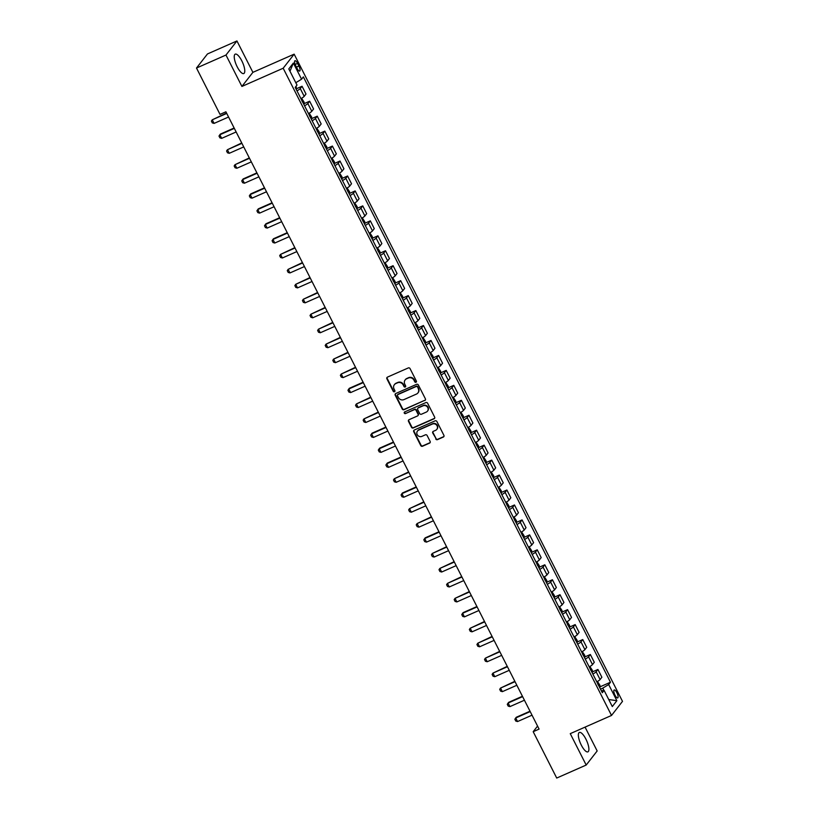 <?xml version="1.0" encoding="UTF-8"?>
<svg xmlns="http://www.w3.org/2000/svg" width="819" height="819" viewBox="0 0 819 819"><rect width="100%" height="100%" fill="white"/><g stroke="black" fill="none" stroke-linecap="round" stroke-linejoin="round"><path stroke-width="1.23" d="M415.98 382.258A0.932 0.87 -142.1 0 0 416.369 381.07L410.043 368.601A1.331 1.249 -142.1 0 0 408.292 367.936L387.459 377.119A1.331 1.249 -142.1 0 0 386.896 378.808L393.222 391.287A0.932 0.87 -142.1 0 0 394.768 391.502A0.932 0.87 -142.1 0 0 394.85 390.571L394.031 388.953A4.269 3.993 -142.1 0 1 395.823 383.558L397.563 382.801A4.269 3.993 -142.1 0 1 403.173 384.92L403.992 386.537A0.932 0.87 -142.1 0 0 405.538 386.752A0.932 0.87 -142.1 0 0 405.61 385.821L404.791 384.203A4.269 3.993 -142.1 0 1 406.593 378.818L408.323 378.05A4.269 3.993 -142.1 0 1 413.933 380.17L414.752 381.787A0.932 0.87 -142.1 0 0 415.98 382.258M405.282 379.76A4.269 3.993 -142.1 0 1 406.889 378.439L408.62 377.672A4.269 3.993 -142.1 0 1 414.23 379.791L415.049 381.408A0.932 0.87 -142.1 0 0 416.421 381.797M387.172 377.303A1.331 1.249 -142.1 0 0 387.192 378.429L393.519 390.898A0.932 0.87 -142.1 0 0 394.891 391.287M394.523 384.51A4.269 3.993 -142.1 0 1 396.12 383.179L397.86 382.422A4.269 3.993 -142.1 0 1 403.47 384.541L404.289 386.158A0.932 0.87 -142.1 0 0 405.661 386.537M585.943 739.188A10.596 3.358 66.2 0 0 579.361 732.452A10.596 3.358 66.2 0 0 581.316 745.126A10.596 3.358 66.2 0 0 587.909 751.852A10.596 3.358 66.2 0 0 585.943 739.188M241.82 60.872A10.596 3.358 66.2 0 0 235.227 54.146A10.596 3.358 66.2 0 0 237.193 66.81A10.596 3.358 66.2 0 0 243.786 73.546A10.596 3.358 66.2 0 0 241.82 60.872M616.902 692.741A4.351 1.382 66.2 0 0 614.199 689.977A4.351 1.382 66.2 0 0 615.008 695.177A4.351 1.382 66.2 0 0 617.71 697.931A4.351 1.382 66.2 0 0 616.902 692.741M435.749 438.953A1.331 1.249 -142.1 0 0 437.51 439.619L443.345 437.039A1.331 1.249 -142.1 0 0 443.908 435.35L436.885 421.498A1.331 1.249 -142.1 0 0 435.124 420.833L414.301 430.026A1.331 1.249 -142.1 0 0 413.738 431.705L420.761 445.567A1.331 1.249 -142.1 0 0 422.522 446.232L429.576 443.11A1.331 1.249 -142.1 0 0 430.139 441.431L427.129 435.503A1.331 1.249 -142.1 0 0 425.378 434.838L421.877 436.384A3.573 3.337 -142.1 0 1 417.465 431.05A3.573 3.337 -142.1 0 1 418.693 430.098L432.401 424.047A3.573 3.337 -142.1 0 1 436.814 429.381A3.573 3.337 -142.1 0 1 435.595 430.333L433.302 431.337A1.331 1.249 -142.1 0 0 432.739 433.026L436.046 438.574A1.331 1.249 -142.1 0 0 437.807 439.24L443.642 436.66A1.331 1.249 -142.1 0 0 443.939 436.476M570.259 733.65L586.189 765.048L556.715 778.05L533.189 731.695L539.086 729.094L225.911 111.793L220.024 114.394L196.499 68.038L225.983 55.037L241.912 86.435L283.179 68.233L611.527 715.448L570.259 733.65M424.826 400.522A1.331 1.249 -142.1 0 0 425.389 398.833L418.355 384.981A1.331 1.249 -142.1 0 0 416.605 384.316L395.772 393.499A1.331 1.249 -142.1 0 0 395.208 395.188L402.242 409.039A1.331 1.249 -142.1 0 0 403.992 409.705L425.122 400.143A1.331 1.249 -142.1 0 0 425.409 399.959M427.62 403.235L434.643 417.096A1.331 1.249 -142.1 0 1 434.09 418.775L413.257 427.968A1.331 1.249 -142.1 0 1 411.496 427.303L408.497 421.375A1.331 1.249 -142.1 0 1 409.05 419.686L417.506 415.96A1.331 1.249 -142.1 0 0 418.069 414.281L416.072 410.339A1.331 1.249 -142.1 0 0 414.312 409.684L405.518 413.564A0.932 0.87 -142.1 0 1 404.371 412.162A0.932 0.87 -142.1 0 1 404.688 411.916L425.87 402.579A1.331 1.249 -142.1 0 1 427.62 403.235M295.731 65.755L297.062 68.386A4.208 1.341 66.2 0 0 299.682 71.058A4.208 1.341 66.2 0 0 298.904 66.032L297.563 63.401A4.208 1.341 66.2 0 0 294.953 60.719A4.208 1.341 66.2 0 0 295.731 65.755M283.179 68.233L294.154 54.156L622.501 701.361L611.527 715.448M289.987 71.233L293.376 63.053L288.81 68.909L297 85.063L295.209 87.367L602.313 692.7L604.105 690.397L601.361 690.826M293.376 63.053L301.566 79.197L295.813 82.709M599.969 686.865L610.472 682.227L303.368 76.894L301.566 79.197M610.472 682.227L608.671 684.53L616.871 700.685L612.305 706.551L604.105 690.397M241.912 86.435L252.887 72.348L236.947 40.95L225.983 55.037M236.947 40.95L207.473 53.952L196.499 68.038M586.189 765.048L597.164 750.962L585.063 727.118M252.887 72.348L294.154 54.156M537.561 726.084L533.189 731.695M603.931 690.427L602.774 688.134L600.501 689.137M296.509 88.708L302.057 86.261L300.256 88.565A5.436 0.87 153.1 0 1 296.98 90.858M300.931 98.638A5.436 0.87 153.1 0 0 304.207 96.335L305.999 94.031L302.057 86.261M304.095 103.655L309.643 101.208L307.842 103.511A5.436 0.87 153.1 0 1 304.566 105.815M308.517 113.585A5.436 0.87 153.1 0 0 311.793 111.292L313.585 108.988L309.643 101.208M311.681 118.612L317.229 116.165L315.428 118.468A5.436 0.87 153.1 0 1 312.152 120.772M316.103 128.542A5.436 0.87 153.1 0 0 319.379 126.249L321.171 123.945L317.229 116.165M319.267 133.569L324.815 131.122L323.024 133.425A5.436 0.87 153.1 0 1 319.738 135.719M323.689 143.499A5.436 0.87 153.1 0 0 326.965 141.196L328.757 138.892L324.815 131.122M326.853 148.515L332.401 146.069L330.61 148.372A5.436 0.87 153.1 0 1 327.324 150.676M331.275 158.456A5.436 0.87 153.1 0 0 334.551 156.153L336.343 153.849L332.401 146.069M334.439 163.472L339.987 161.026L338.196 163.329A5.436 0.87 153.1 0 1 334.92 165.633M338.861 173.403A5.436 0.87 153.1 0 0 342.137 171.11L343.929 168.806L339.987 161.026M342.025 178.429L347.573 175.983L345.782 178.286A5.436 0.87 153.1 0 1 342.506 180.579M346.447 188.36A5.436 0.87 153.1 0 0 349.723 186.056L351.515 183.753L347.573 175.983M349.611 193.386L355.159 190.94L353.368 193.243A5.436 0.87 153.1 0 1 350.092 195.536M354.033 203.317A5.436 0.87 153.1 0 0 357.309 201.013L359.101 198.71L355.159 190.94M357.197 208.333L362.745 205.886L360.954 208.19A5.436 0.87 153.1 0 1 357.678 210.493M361.619 218.263A5.436 0.87 153.1 0 0 364.895 215.97L366.687 213.667L362.745 205.886M364.783 223.29L370.331 220.843L368.54 223.147A5.436 0.87 153.1 0 1 365.264 225.44M369.205 233.22A5.436 0.87 153.1 0 0 372.481 230.917L374.273 228.624L370.331 220.843M372.369 238.247L377.917 235.8L376.126 238.104A5.436 0.87 153.1 0 1 372.85 240.397M376.791 248.177A5.436 0.87 153.1 0 0 380.067 245.874L381.859 243.571L377.917 235.8M379.955 253.194L385.503 250.747L383.712 253.051A5.436 0.87 153.1 0 1 380.436 255.354M384.377 263.124A5.436 0.87 153.1 0 0 387.653 260.831L389.455 258.528L385.503 250.747M387.541 268.151L393.089 265.704L391.298 268.008A5.436 0.87 153.1 0 1 388.022 270.311M391.963 278.081A5.436 0.87 153.1 0 0 395.239 275.788L397.041 273.485L393.089 265.704M395.137 283.108L400.675 280.661L398.884 282.964A5.436 0.87 153.1 0 1 395.608 285.258M399.549 293.038A5.436 0.87 153.1 0 0 402.825 290.735L404.627 288.431L400.675 280.661M402.723 298.055L408.261 295.608L406.47 297.911A5.436 0.87 153.1 0 1 403.194 300.215M407.135 307.995A5.436 0.87 153.1 0 0 410.411 305.692L412.213 303.388L408.261 295.608M410.309 313.012L415.847 310.565L414.056 312.868A5.436 0.87 153.1 0 1 410.78 315.172M414.721 322.942A5.436 0.87 153.1 0 0 418.007 320.649L419.799 318.345L415.847 310.565M417.895 327.969L423.433 325.522L421.642 327.825A5.436 0.87 153.1 0 1 418.366 330.118M422.317 337.899A5.436 0.87 153.1 0 0 425.593 335.595L427.385 333.292L423.433 325.522M425.481 342.926L431.029 340.479L429.228 342.782A5.436 0.87 153.1 0 1 425.952 345.075M429.903 352.856A5.436 0.87 153.1 0 0 433.179 350.552L434.971 348.249L431.029 340.479M433.067 357.872L438.615 355.426L436.814 357.729A5.436 0.87 153.1 0 1 433.538 360.032M437.489 367.803A5.436 0.87 153.1 0 0 440.765 365.509L442.557 363.206L438.615 355.426M440.653 372.829L446.201 370.383L444.4 372.686A5.436 0.87 153.1 0 1 441.124 374.989M445.075 382.76A5.436 0.87 153.1 0 0 448.351 380.466L450.143 378.163L446.201 370.383M448.239 387.786L453.787 385.339L451.986 387.643A5.436 0.87 153.1 0 1 448.71 389.936M452.661 397.717A5.436 0.87 153.1 0 0 455.937 395.413L457.729 393.11L453.787 385.339M455.825 402.733L461.373 400.286L459.582 402.59A5.436 0.87 153.1 0 1 456.296 404.893M460.247 412.663A5.436 0.87 153.1 0 0 463.523 410.37L465.315 408.067L461.373 400.286M463.411 417.69L468.959 415.243L467.168 417.547A5.436 0.87 153.1 0 1 463.892 419.85M467.833 427.62A5.436 0.87 153.1 0 0 471.109 425.327L472.901 423.024L468.959 415.243M470.997 432.647L476.545 430.2L474.754 432.504A5.436 0.87 153.1 0 1 471.478 434.797M475.419 442.577A5.436 0.87 153.1 0 0 478.695 440.274L480.487 437.97L476.545 430.2M478.583 447.594L484.131 445.157L482.34 447.45A5.436 0.87 153.1 0 1 479.064 449.754M483.005 457.534A5.436 0.87 153.1 0 0 486.281 455.231L488.073 452.927L484.131 445.157M486.169 462.551L491.717 460.104L489.926 462.407A5.436 0.87 153.1 0 1 486.65 464.711M490.591 472.481A5.436 0.87 153.1 0 0 493.867 470.188L495.659 467.884L491.717 460.104M493.755 477.508L499.303 475.061L497.512 477.364A5.436 0.87 153.1 0 1 494.236 479.658M498.177 487.438A5.436 0.87 153.1 0 0 501.453 485.135L503.245 482.831L499.303 475.061M501.341 492.465L506.889 490.018L505.098 492.321A5.436 0.87 153.1 0 1 501.822 494.615M505.763 502.395A5.436 0.87 153.1 0 0 509.039 500.092L510.831 497.788L506.889 490.018M508.927 507.411L514.475 504.965L512.684 507.268A5.436 0.87 153.1 0 1 509.408 509.572M513.349 517.342A5.436 0.87 153.1 0 0 516.625 515.049L518.427 512.745L514.475 504.965M516.513 522.368L522.061 519.922L520.27 522.225A5.436 0.87 153.1 0 1 516.994 524.529M520.935 532.299A5.436 0.87 153.1 0 0 524.211 530.006L526.013 527.702L522.061 519.922M524.109 537.325L529.647 534.879L527.856 537.182A5.436 0.87 153.1 0 1 524.58 539.475M528.521 547.256A5.436 0.87 153.1 0 0 531.797 544.952L533.599 542.649L529.647 534.879M531.695 552.272L537.233 549.825L535.442 552.129A5.436 0.87 153.1 0 1 532.166 554.432M536.107 562.213A5.436 0.87 153.1 0 0 539.383 559.909L541.185 557.606L537.233 549.825M539.281 567.229L544.819 564.782L543.028 567.086A5.436 0.87 153.1 0 1 539.752 569.389M543.693 577.16A5.436 0.87 153.1 0 0 546.979 574.866L548.771 572.563L544.819 564.782M546.867 582.186L552.405 579.739L550.614 582.043A5.436 0.87 153.1 0 1 547.338 584.336M551.279 592.117A5.436 0.87 153.1 0 0 554.565 589.813L556.357 587.51L552.405 579.739M554.453 597.143L560.001 594.696L558.2 597A5.436 0.87 153.1 0 1 554.924 599.293M558.875 607.074A5.436 0.87 153.1 0 0 562.151 604.77L563.943 602.467L560.001 594.696M562.039 612.09L567.587 609.643L565.786 611.947A5.436 0.87 153.1 0 1 562.51 614.25M566.461 622.02A5.436 0.87 153.1 0 0 569.737 619.727L571.529 617.424L567.587 609.643M569.625 627.047L575.173 624.6L573.372 626.904A5.436 0.87 153.1 0 1 570.096 629.197M574.047 636.977A5.436 0.87 153.1 0 0 577.323 634.674L579.115 632.381L575.173 624.6M577.211 642.004L582.759 639.557L580.958 641.861A5.436 0.87 153.1 0 1 577.682 644.154M581.633 651.934A5.436 0.87 153.1 0 0 584.909 649.631L586.701 647.327L582.759 639.557M584.797 656.951L590.345 654.504L588.554 656.807A5.436 0.87 153.1 0 1 585.268 659.111M589.219 666.881A5.436 0.87 153.1 0 0 592.495 664.588L594.287 662.284L590.345 654.504M592.383 671.908L597.931 669.461L596.14 671.764A5.436 0.87 153.1 0 1 592.854 674.068M596.805 681.838A5.436 0.87 153.1 0 0 600.081 679.545L601.873 677.241L597.931 669.461M602.774 688.134L608.671 684.53M616.871 700.685L608.742 699.528M395.485 393.683A1.331 1.249 -142.1 0 0 395.505 394.809L402.538 408.661A1.331 1.249 -142.1 0 0 404.289 409.326L425.122 400.143M417.393 386.988A0.932 0.87 -142.1 0 0 416.165 386.517L397.88 394.584A0.932 0.87 -142.1 0 0 397.481 395.761L398.351 397.471A4.269 3.993 -142.1 0 0 403.962 399.59L416.451 394.082A4.269 3.993 -142.1 0 0 418.253 388.687L417.69 386.609A0.932 0.87 -142.1 0 0 416.462 386.138L416.165 386.517M397.737 394.666A0.932 0.87 -142.1 0 1 398.177 394.205L416.462 386.138M418.059 392.751A4.269 3.993 -142.1 0 0 418.55 388.308L418.253 388.687M417.69 386.609L418.55 388.308M408.763 419.871A1.331 1.249 -142.1 0 0 408.794 420.997L411.793 426.924A1.331 1.249 -142.1 0 0 413.554 427.59L434.387 418.396A1.331 1.249 -142.1 0 0 434.674 418.222M418.089 415.407A1.331 1.249 -142.1 0 0 418.366 413.902L416.369 409.961A1.331 1.249 -142.1 0 0 414.609 409.295L405.518 413.564M404.545 411.998A0.932 0.87 -142.1 0 0 405.814 413.175M426.269 412.1A3.573 3.337 -142.1 0 0 427.323 406.9A3.573 3.337 -142.1 0 0 423.085 405.814L418.253 407.944A1.331 1.249 -142.1 0 0 417.69 409.633L419.686 413.564A1.331 1.249 -142.1 0 0 421.437 414.23L426.269 412.1M427.631 410.954A3.573 3.337 -142.1 0 0 423.382 405.436L423.085 405.814M417.966 408.128A1.331 1.249 -142.1 0 1 418.55 407.565L423.382 405.436M433.016 431.521A1.331 1.249 -142.1 0 0 433.036 432.647L436.046 438.574M436.957 429.187A3.573 3.337 -142.1 0 0 432.698 423.669L432.401 424.047M417.629 430.866A3.573 3.337 -142.1 0 1 418.99 429.719L432.698 423.669M414.004 430.2A1.331 1.249 -142.1 0 0 414.035 431.326L421.058 445.188A1.331 1.249 -142.1 0 0 422.819 445.843L429.873 442.731A1.331 1.249 -142.1 0 0 430.159 442.557M296.058 86.282L296.509 89.107A3.604 0.573 153.1 0 1 296.232 89.384M226.556 113.053L212.254 119.809L214.076 123.403L228.562 117.015M214.076 123.403L212.316 122.891L211.404 121.099L212.254 119.809L226.74 113.421M301.576 98.27L304.084 102.099L304.095 104.064A3.604 0.573 153.1 0 1 303.818 104.33M302.58 102.14L301.842 100.706M234.142 128.01L220.383 134.081L219.84 134.766L221.662 138.36L236.148 131.961M221.662 138.36L219.901 137.848L218.99 136.056L219.84 134.766L234.326 128.378M309.162 113.217L311.67 117.056L311.681 119.011A3.604 0.573 153.1 0 1 311.404 119.287M310.166 117.097L309.428 115.653M241.728 142.967L227.426 149.723L229.248 153.307L243.734 146.918M229.248 153.307L227.487 152.805L226.576 151.003L227.426 149.723L241.912 143.335M316.748 128.173L319.256 132.013L319.267 133.968A3.604 0.573 153.1 0 1 318.99 134.244M317.752 132.043L317.014 130.61M249.314 157.913L235.012 164.67L236.834 168.264L251.32 161.875M236.834 168.264L235.073 167.752L234.162 165.96L235.012 164.67L249.498 158.282M324.334 143.13L326.842 146.97L326.853 148.925A3.604 0.573 153.1 0 1 326.576 149.201M325.338 147L324.611 145.567M256.9 172.87L243.141 178.941L242.608 179.627L244.42 183.221L258.906 176.832M244.42 183.221L242.659 182.709L241.748 180.917L242.608 179.627L257.084 173.239M331.92 158.077L334.428 161.916L334.439 163.882A3.604 0.573 153.1 0 1 334.162 164.148M332.923 161.957L332.197 160.514M264.486 187.827L250.727 193.898L250.194 194.584L252.006 198.167L266.492 191.779M252.006 198.167L250.245 197.666L249.334 195.874L250.194 194.584L264.68 188.196M339.506 173.034L342.014 176.873L342.025 178.829A3.604 0.573 153.1 0 1 341.748 179.105M340.509 176.904L339.783 175.471M272.072 202.784L258.313 208.855L257.78 209.531L259.603 213.124L274.078 206.736M259.603 213.124L257.831 212.623L256.92 210.821L257.78 209.531L272.266 203.143M347.092 187.991L349.6 191.83L349.611 193.786A3.604 0.573 153.1 0 1 349.334 194.062M348.095 191.861L347.369 190.428M279.658 217.731L265.899 223.802L265.366 224.488L267.189 228.081L281.675 221.693M267.189 228.081L265.417 227.569L264.506 225.778L265.366 224.488L279.852 218.1M354.678 202.948L357.186 206.777L357.197 208.743A3.604 0.573 153.1 0 1 356.92 209.009M355.681 206.818L354.955 205.385M287.244 232.688L273.485 238.759L272.952 239.445L274.774 243.028L289.261 236.64M274.774 243.028L273.003 242.526L272.092 240.735L272.952 239.445L287.438 233.057M362.264 217.895L364.772 221.734L364.793 223.689A3.604 0.573 153.1 0 1 364.516 223.966M363.267 221.765L362.541 220.331M294.84 247.645L280.538 254.402L282.36 257.985L296.847 251.597M282.36 257.985L280.589 257.483L279.678 255.682L280.538 254.402L295.024 248.014M369.85 232.852L372.358 236.691L372.379 238.646A3.604 0.573 153.1 0 1 372.102 238.923M370.853 236.722L370.127 235.288M302.426 262.592L288.124 269.349L289.946 272.942L304.433 266.554M289.946 272.942L288.175 272.43L287.264 270.639L288.124 269.349L302.61 262.96M377.446 247.809L379.944 251.648L379.965 253.603A3.604 0.573 153.1 0 1 379.688 253.87M378.439 251.679L377.713 250.245M310.012 277.549L295.71 284.306L297.532 287.899L312.019 281.511M297.532 287.899L295.761 287.387L294.85 285.596L295.71 284.306L310.196 277.917M385.032 262.756L387.53 266.595L387.551 268.509A3.604 0.573 153.1 0 1 387.274 268.827M386.025 266.636L385.299 265.192M317.598 292.506L303.296 299.263L305.118 302.846L319.605 296.458M305.118 302.846L303.347 302.344L302.436 300.553L303.296 299.263L317.782 292.874M392.618 277.713L395.116 281.552L395.137 283.507A3.604 0.573 153.1 0 1 394.86 283.783M393.611 281.582L392.885 280.149M325.184 307.453L310.882 314.209L312.704 317.803L327.19 311.415M312.704 317.803L310.933 317.291L310.032 315.499L310.882 314.209L325.368 307.821M400.204 292.67L402.713 296.509L402.723 298.464A3.604 0.573 153.1 0 1 402.446 298.74M401.197 296.539L400.471 295.106M332.77 322.41L318.468 329.166L320.29 332.76L334.776 326.371M320.29 332.76L318.53 332.248L317.618 330.456L318.468 329.166L332.954 322.778M407.79 307.627L410.299 311.455L410.309 313.421A3.604 0.573 153.1 0 1 410.032 313.687M408.783 311.496L408.057 310.053M340.356 337.367L326.054 344.123L327.876 347.706L342.362 341.318M327.876 347.706L326.116 347.205L325.204 345.413L326.054 344.123L340.54 337.735M415.376 322.573L417.885 326.412L417.895 328.368A3.604 0.573 153.1 0 1 417.618 328.644M416.369 326.443L415.642 325.01M347.942 352.324L333.64 359.08L335.462 362.663L349.948 356.275M335.462 362.663L333.702 362.162L332.79 360.36L333.64 359.08L348.126 352.682M422.962 337.53L425.471 341.369L425.481 343.325A3.604 0.573 153.1 0 1 425.204 343.601M423.955 341.4L423.228 339.967M355.528 367.27L341.226 374.027L343.048 377.62L357.534 371.232M343.048 377.62L341.288 377.109L340.376 375.317L341.226 374.027L355.712 367.639M430.548 352.487L433.056 356.316L433.067 358.282A3.604 0.573 153.1 0 1 432.79 358.548M431.541 356.357L430.814 354.924M363.114 382.227L349.344 388.298L348.812 388.984L350.634 392.577L365.12 386.179M350.634 392.577L348.874 392.066L347.962 390.274L348.812 388.984L363.298 382.596M438.134 367.434L440.642 371.273L440.653 373.188A3.604 0.573 153.1 0 1 440.376 373.505M439.138 371.314L438.4 369.871M370.7 397.184L356.398 403.941L358.22 407.524L372.706 401.136M358.22 407.524L356.46 407.023L355.548 405.221L356.398 403.941L370.884 397.553M445.72 382.391L448.228 386.23L448.239 388.186A3.604 0.573 153.1 0 1 447.962 388.462M446.724 386.261L445.986 384.828M378.286 412.131L363.984 418.888L365.806 422.481L380.292 416.093M365.806 422.481L364.046 421.969L363.134 420.178L363.984 418.888L378.47 412.5M453.306 397.348L455.814 401.187L455.825 403.143A3.604 0.573 153.1 0 1 455.548 403.419M454.31 401.218L453.583 399.785M385.872 427.088L372.113 433.159L371.58 433.845L373.392 437.438L387.878 431.05M373.392 437.438L371.631 436.926L370.72 435.135L371.58 433.845L386.056 427.457M460.892 412.295L463.4 416.134L463.411 418.099A3.604 0.573 153.1 0 1 463.134 418.366M461.896 416.175L461.169 414.731M393.458 442.045L379.699 448.116L379.166 448.802L380.978 452.385L395.464 445.997M380.978 452.385L379.217 451.883L378.306 450.092L379.166 448.802L393.652 442.414M468.478 427.252L470.986 431.091L470.997 433.046A3.604 0.573 153.1 0 1 470.72 433.323M469.482 431.122L468.755 429.688M401.044 456.992L387.285 463.073L386.752 463.749L388.564 467.342L403.05 460.954M388.564 467.342L386.803 466.84L385.892 465.038L386.752 463.749L401.238 457.36M476.064 442.209L478.572 446.048L478.583 448.003A3.604 0.573 153.1 0 1 478.306 448.28M477.067 446.079L476.341 444.645M408.63 471.949L394.338 478.705L396.161 482.299L410.636 475.911M396.161 482.299L394.389 481.787L393.478 479.995L394.338 478.705L408.824 472.317M483.65 457.166L486.158 460.995L486.169 462.96A3.604 0.573 153.1 0 1 485.892 463.226M484.653 461.036L483.927 459.602M416.216 486.906L402.457 492.977L401.924 493.662L403.747 497.246L418.233 490.857M403.747 497.246L401.975 496.744L401.064 494.952L401.924 493.662L416.41 487.274M491.236 472.113L493.744 475.952L493.765 477.866A3.604 0.573 153.1 0 1 493.478 478.183M492.239 475.982L491.513 474.549M423.812 501.863L409.51 508.619L411.333 512.203L425.819 505.814M411.333 512.203L409.561 511.701L408.65 509.899L409.51 508.619L423.996 502.221M498.822 487.07L501.33 490.909L501.351 492.864A3.604 0.573 153.1 0 1 501.074 493.14M499.825 490.939L499.099 489.506M431.398 516.809L417.096 523.566L418.918 527.16L433.405 520.771M418.918 527.16L417.147 526.648L416.236 524.856L417.096 523.566L431.582 517.178M506.418 502.027L508.916 505.855L508.937 507.821A3.604 0.573 153.1 0 1 508.66 508.087M507.411 505.896L506.685 504.463M438.984 531.766L425.215 537.837L424.682 538.523L426.504 542.117L440.991 535.718M426.504 542.117L424.733 541.605L423.822 539.813L424.682 538.523L439.168 532.135M514.004 516.973L516.502 520.812L516.523 522.768A3.604 0.573 153.1 0 1 516.246 523.044M514.997 520.853L514.271 519.41M446.57 546.723L432.268 553.48L434.09 557.063L448.577 550.675M434.09 557.063L432.319 556.562L431.408 554.76L432.268 553.48L446.754 547.092M521.59 531.93L524.088 535.769L524.109 537.725A3.604 0.573 153.1 0 1 523.832 538.001M522.583 535.8L521.857 534.367M454.156 561.67L439.854 568.427L441.676 572.02L456.163 565.632M441.676 572.02L439.905 571.508L439.004 569.717L439.854 568.427L454.34 562.039M529.176 546.887L531.674 550.726L531.695 552.682A3.604 0.573 153.1 0 1 531.418 552.958M530.169 550.757L529.443 549.324M461.742 576.627L447.44 583.384L449.262 586.977L463.749 580.589M449.262 586.977L447.491 586.465L446.59 584.674L447.44 583.384L461.926 576.996M536.762 561.834L539.271 565.673L539.281 567.639A3.604 0.573 153.1 0 1 539.004 567.905M537.755 565.714L537.029 564.271M469.328 591.584L455.026 598.341L456.848 601.924L471.334 595.536M456.848 601.924L455.088 601.422L454.176 599.631L455.026 598.341L469.512 591.953M544.348 576.791L546.857 580.63L546.867 582.585A3.604 0.573 153.1 0 1 546.59 582.862M545.341 580.661L544.615 579.228M476.914 606.541L463.144 612.612L462.612 613.288L464.434 616.881L478.92 610.493M464.434 616.881L462.674 616.379L461.762 614.578L462.612 613.288L477.098 606.899M551.934 591.748L554.443 595.587L554.453 597.542A3.604 0.573 153.1 0 1 554.176 597.819M552.927 595.618L552.201 594.184M484.5 621.488L470.198 628.245L472.02 631.838L486.506 625.45M472.02 631.838L470.26 631.326L469.348 629.535L470.198 628.245L484.684 621.856M559.52 606.705L562.029 610.534L562.039 612.499A3.604 0.573 153.1 0 1 561.762 612.766M560.513 610.575L559.786 609.141M492.086 636.445L477.784 643.202L479.606 646.785L494.092 640.397M479.606 646.785L477.846 646.283L476.934 644.492L477.784 643.202L492.27 636.813M567.106 621.652L569.614 625.491L569.625 627.446A3.604 0.573 153.1 0 1 569.348 627.723M568.11 625.521L567.372 624.088M499.672 651.402L485.37 658.159L487.192 661.742L501.678 655.354M487.192 661.742L485.432 661.24L484.52 659.438L485.37 658.159L499.856 651.77M574.692 636.609L577.2 640.448L577.211 642.403A3.604 0.573 153.1 0 1 576.934 642.68M575.696 640.478L574.958 639.045M507.258 666.349L492.956 673.105L494.778 676.699L509.264 670.311M494.778 676.699L493.018 676.187L492.106 674.395L492.956 673.105L507.442 666.717M582.278 651.566L584.786 655.405L584.797 657.36A3.604 0.573 153.1 0 1 584.52 657.626M583.282 655.435L582.544 654.002M514.844 681.306L500.542 688.062L502.364 691.656L516.85 685.268M502.364 691.656L500.604 691.144L499.692 689.352L500.542 688.062L515.028 681.674M589.864 666.512L592.372 670.351L592.383 672.307A3.604 0.573 153.1 0 1 592.106 672.583M590.868 670.392L590.141 668.949M522.43 696.263L508.671 702.333L508.138 703.019L509.95 706.602L524.436 700.214M509.95 706.602L508.189 706.101L507.278 704.309L508.138 703.019L522.614 696.631M597.45 681.469L599.958 685.308L599.969 687.264A3.604 0.573 153.1 0 1 599.692 687.54M598.454 685.339L597.727 683.906M530.016 711.209L516.257 717.28L515.724 717.966L517.536 721.559L532.022 715.171M517.536 721.559L515.775 721.048L514.864 719.256L515.724 717.966L530.21 711.578M304.207 96.335L300.256 88.565M311.793 111.292L307.842 103.511M319.379 126.249L315.428 118.468M326.965 141.196L323.024 133.425M334.551 156.153L330.61 148.372M342.137 171.11L338.196 163.329M349.723 186.056L345.782 178.286M357.309 201.013L353.368 193.243M364.895 215.97L360.954 208.19M372.481 230.917L368.54 223.147M380.067 245.874L376.126 238.104M387.653 260.831L383.712 253.051M395.239 275.788L391.298 268.008M402.825 290.735L398.884 282.964M410.411 305.692L406.47 297.911M418.007 320.649L414.056 312.868M425.593 335.595L421.642 327.825M433.179 350.552L429.228 342.782M440.765 365.509L436.814 357.729M448.351 380.466L444.4 372.686M455.937 395.413L451.986 387.643M463.523 410.37L459.582 402.59M471.109 425.327L467.168 417.547M478.695 440.274L474.754 432.504M486.281 455.231L482.34 447.45M493.867 470.188L489.926 462.407M501.453 485.135L497.512 477.364M509.039 500.092L505.098 492.321M516.625 515.049L512.684 507.268M524.211 530.006L520.27 522.225M531.797 544.952L527.856 537.182M539.383 559.909L535.442 552.129M546.979 574.866L543.028 567.086M554.565 589.813L550.614 582.043M562.151 604.77L558.2 597M569.737 619.727L565.786 611.947M577.323 634.674L573.372 626.904M584.909 649.631L580.958 641.861M592.495 664.588L588.554 656.807M600.081 679.545L596.14 671.764M295.157 64.455L297.563 63.401M296.427 67.117L298.904 66.032M296.509 89.056L295.475 87.019M304.095 104.013L301.269 98.444M311.681 118.97L308.855 113.401M319.267 133.917L316.441 128.348M326.853 148.874L324.027 143.305M334.439 163.831L331.613 158.262M342.025 178.777L339.199 173.208M349.611 193.734L346.785 188.165M357.197 208.691L354.371 203.122M364.793 223.648L361.967 218.079M372.379 238.595L369.553 233.026M379.965 253.552L377.139 247.983M387.551 268.509L384.725 262.94M395.137 283.456L392.311 277.887M402.723 298.413L399.897 292.844M410.309 313.37L407.483 307.801M417.895 328.317L415.069 322.747M425.481 343.274L422.655 337.704M433.067 358.231L430.241 352.661M440.653 373.188L437.827 367.618M448.239 388.134L445.413 382.565M455.825 403.091L452.999 397.522M463.411 418.048L460.585 412.479M470.997 432.995L468.171 427.426M478.583 447.952L475.757 442.383M486.169 462.909L483.343 457.34M493.765 477.866L490.939 472.297M501.351 492.813L498.525 487.244M508.937 507.77L506.111 502.201M516.523 522.727L513.697 517.158M524.109 537.673L521.283 532.104M531.695 552.63L528.869 547.061M539.281 567.587L536.455 562.018M546.867 582.534L544.041 576.965M554.453 597.491L551.627 591.922M562.039 612.448L559.213 606.879M569.625 627.405L566.799 621.836M577.211 642.352L574.385 636.783M584.797 657.309L581.971 651.74M592.383 672.266L589.557 666.697M599.969 687.213L597.143 681.643"/></g></svg>
